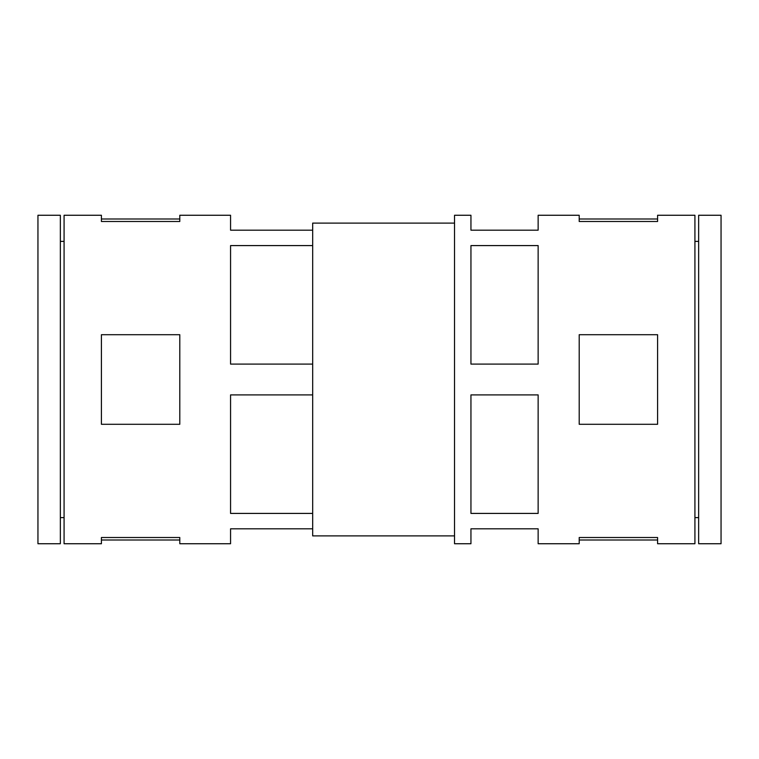<?xml version="1.0" encoding="UTF-8"?>
<svg xmlns="http://www.w3.org/2000/svg" width="759" height="759" viewBox="0 0 759 759"><rect width="100%" height="100%" fill="white"/><g stroke="black" fill="none" stroke-linecap="round" stroke-linejoin="round"><path stroke-width="1.14" d="M312.68 528.814L230.565 528.814L230.565 543.738L179.798 543.738L179.798 537.514L101.412 537.514L101.412 543.738L64.079 543.738L64.079 215.262L101.412 215.262L101.412 221.486L179.798 221.486L179.798 215.262L230.565 215.262L230.565 230.186L312.68 230.186L312.68 535.901L454.527 535.901M101.412 334.71L101.412 424.29L179.798 424.29L179.798 334.71L101.412 334.71M694.921 215.262L694.921 543.738L657.588 543.738L657.588 537.514L579.202 537.514L579.202 543.738L538.14 543.738L538.14 528.814L470.95 528.814L470.95 543.738L454.527 543.738L454.527 215.262L470.95 215.262L470.95 230.186L538.14 230.186L538.14 215.262L579.202 215.262L579.202 221.486L657.588 221.486L657.588 215.262L694.921 215.262M579.202 334.71L579.202 424.29L657.588 424.29L657.588 334.71L579.202 334.71M470.95 245.584L470.95 364.102L538.14 364.102L538.14 245.584L470.95 245.584M470.95 394.898L470.95 513.416L538.14 513.416L538.14 394.898L470.95 394.898M312.68 394.898L230.565 394.898L230.565 513.416L312.68 513.416M312.68 245.584L230.565 245.584L230.565 364.102L312.68 364.102M454.527 223.099L312.68 223.099L312.68 230.186M60.35 215.262L60.35 543.738L37.95 543.738L37.95 215.262L60.35 215.262M721.05 215.262L721.05 543.738L698.65 543.738L698.65 215.262L721.05 215.262M64.079 241.39L60.35 241.39M64.079 517.61L60.35 517.61M698.65 241.39L694.921 241.39M698.65 517.61L694.921 517.61M657.588 540.01L579.202 540.01M657.588 218.99L579.202 218.99M101.412 540.01L179.798 540.01M101.412 218.99L179.798 218.99"/></g></svg>
